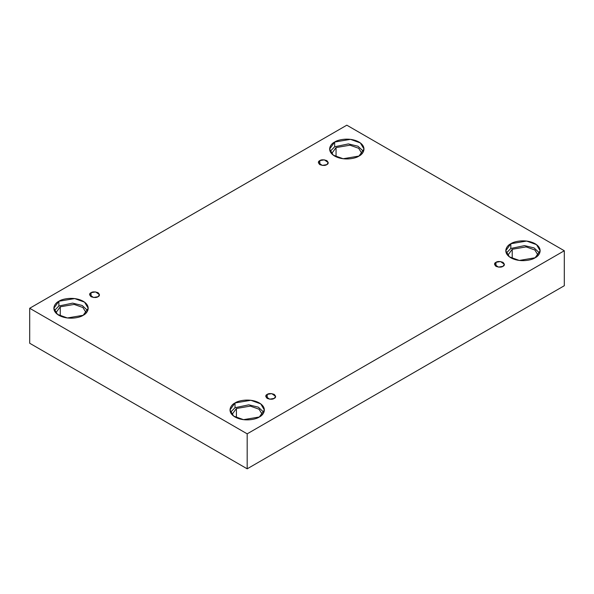 <?xml version="1.0" encoding="UTF-8"?>
<svg xmlns="http://www.w3.org/2000/svg" width="594" height="594" viewBox="0 0 594 594"><rect width="100%" height="100%" fill="white"/><g stroke="black" fill="none" stroke-linecap="round" stroke-linejoin="round"><path stroke-width="0.89" d="M319.817 160.61L318.369 162.622L322.252 165.407L326.789 164.635C325.341 165.704 323.017 165.704 319.817 164.635C317.968 162.793 317.968 161.449 319.817 160.61C321.265 159.548 323.589 159.548 326.789 160.61C328.638 162.459 328.638 163.803 326.789 164.635L328.237 162.622L324.361 159.845L319.817 160.61L319.817 164.635L319.817 160.61M91.053 292.686L89.612 294.698L93.488 297.483L98.032 296.71C96.577 297.78 94.253 297.78 91.053 296.71C89.211 294.862 89.211 293.525 91.053 292.686C92.508 291.617 94.832 291.617 98.032 292.686C99.874 294.535 99.874 295.871 98.032 296.71L99.473 294.698L95.597 291.914L91.053 292.686L91.053 296.71L91.053 292.686M267.211 394.386L265.763 396.398L269.639 399.183L274.183 398.411C272.735 399.48 270.411 399.48 267.211 398.411C265.362 396.569 265.362 395.225 267.211 394.386C268.659 393.325 270.983 393.325 274.183 394.386C276.032 396.235 276.032 397.579 274.183 398.411L275.631 396.398L271.748 393.622L267.211 394.386L267.211 398.411L267.211 394.386M495.968 262.31L494.527 264.33L498.403 267.107L502.947 266.342C501.492 267.404 499.168 267.404 495.968 266.342C494.126 264.493 494.126 263.149 495.968 262.31C497.423 261.249 499.747 261.249 502.947 262.31C504.789 264.159 504.789 265.503 502.947 266.342L504.388 264.33L500.512 261.546L495.968 262.31L495.968 266.342L495.968 262.31M60.269 306.801L55.814 312.889L60.269 306.801L74.176 304.418L82.893 307.514L86.241 312.889L82.893 307.514L74.176 304.418L60.269 306.801L60.269 316.015L60.269 306.801M58.873 301.255L53.839 308.271L57.492 314.389L67.352 317.968L83.182 315.295C80.116 317.627 68.035 320.389 58.873 315.295C50.045 310.001 54.826 303.029 58.873 301.255C61.939 298.923 74.02 296.161 83.182 301.255C92.018 306.549 87.229 313.521 83.182 315.295L88.216 308.271L84.563 302.153L74.703 298.582L58.873 301.255L58.873 305.999L58.873 301.255M54.336 310.647L58.873 305.999L54.336 310.647M336.056 147.579L331.601 153.668L336.056 147.579L349.963 145.196L358.687 148.292L362.036 153.668L358.687 148.292L349.963 145.196L336.056 147.579L336.056 156.786L336.056 147.579M334.66 142.033L329.625 149.049L333.279 155.168L343.139 158.747L358.976 156.066C355.903 158.405 343.822 161.167 334.66 156.066C325.831 150.779 330.62 143.8 334.66 142.033C337.726 139.694 349.807 136.932 358.976 142.033C367.805 147.319 363.016 154.299 358.976 156.066L364.011 149.049L360.35 142.931L350.497 139.352L334.66 142.033L334.66 146.77L334.66 142.033M330.123 151.418L334.66 146.77L330.123 151.418M512.214 249.28L507.759 255.368L512.214 249.28L526.113 246.896L534.838 249.992L538.186 255.368L534.838 249.992L526.113 246.896L512.214 249.28L512.214 258.494L512.214 249.28M510.818 243.733L505.784 250.75L509.437 256.868L519.297 260.447L535.127 257.766C532.061 260.105 519.98 262.867 510.818 257.766C501.982 252.48 506.771 245.5 510.818 243.733C513.884 241.402 525.965 238.632 535.127 243.733C543.956 249.02 539.174 255.999 535.127 257.766L540.161 250.75L536.508 244.631L526.648 241.053L510.818 243.733L510.818 248.47L510.818 243.733M506.281 253.118L510.818 248.47L506.281 253.118M236.419 408.501L231.964 414.597L236.419 408.501L250.326 406.118L259.051 409.214L262.399 414.597L259.051 409.214L250.326 406.118L236.419 408.501L236.419 417.716L236.419 408.501M235.024 402.955L229.989 409.979L233.65 416.097L243.503 419.668L259.34 416.995C256.274 419.327 244.193 422.089 235.024 416.995C226.195 411.701 230.984 404.729 235.024 402.955C238.097 400.623 250.178 397.861 259.34 402.955C268.169 408.249 263.38 415.221 259.34 416.995L264.375 409.979L260.721 403.861L250.861 400.282L235.024 402.955L235.024 407.699L235.024 402.955M230.487 412.347L235.024 407.699L230.487 412.347M247.186 468.815L564.3 285.729L564.3 250.75L247.186 433.835L247.186 468.815L247.186 433.835L29.7 308.271L346.814 125.186L564.3 250.75L564.3 285.729L247.186 468.815L29.7 343.25L29.7 308.271L29.7 343.25L247.186 468.815M247.186 433.835L564.3 250.75L346.814 125.186L29.7 308.271L247.186 433.835M263.877 412.347L258.308 407.15L248.789 404.833L235.024 407.699L248.789 404.833L258.308 407.15L263.877 412.347M539.664 253.118L534.095 247.928L524.576 245.612L510.818 248.47L524.576 245.612L534.095 247.928L539.664 253.118M363.513 151.418L357.944 146.221L348.418 143.911L334.66 146.77L348.418 143.911L357.944 146.221L363.513 151.418M87.719 310.647L82.158 305.45L72.631 303.133L58.873 305.999L72.631 303.133L82.158 305.45L87.719 310.647"/></g></svg>
